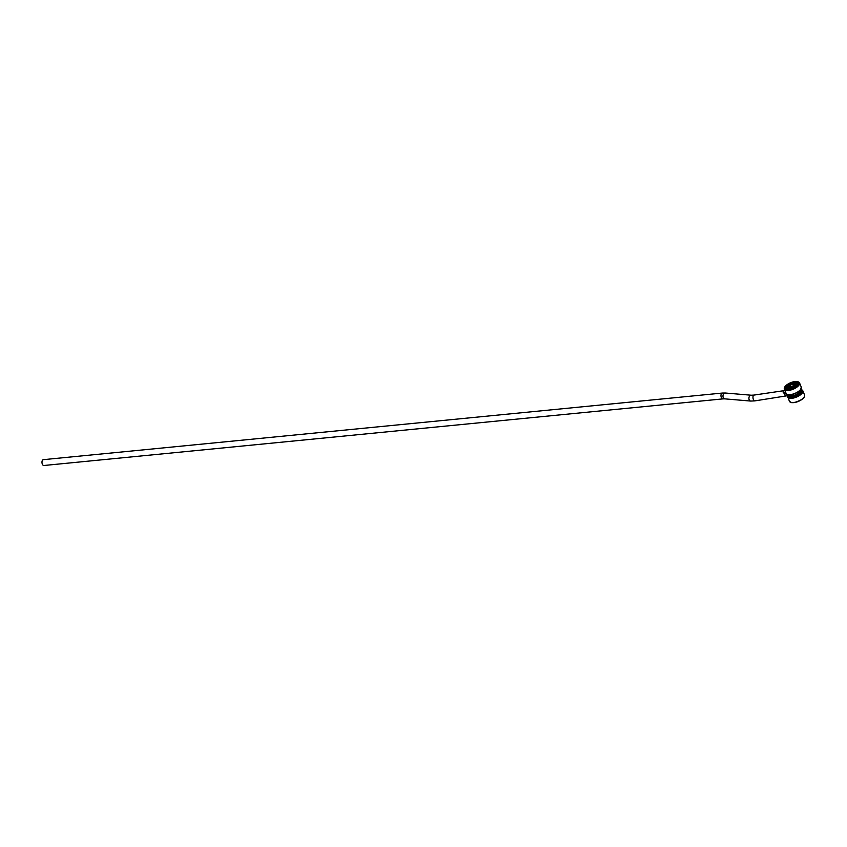 <?xml version="1.0" encoding="UTF-8"?>
<svg xmlns="http://www.w3.org/2000/svg" width="847" height="847" viewBox="0 0 847 847"><rect width="100%" height="100%" fill="white"/><g stroke="black" fill="none" stroke-linecap="round" stroke-linejoin="round"><path stroke-width="1.27" d="M786.387 393.844L783.189 392.352L783.157 391.102L784.925 390.562M785.19 396.068L784.862 394.215L783.189 392.352M783.877 390.679L753.978 395.083A2.933 1.398 -98.4 0 0 753.396 399.53A2.933 1.398 -98.4 0 0 754.836 400.885L786.842 395.814L793.237 395.528A4.69 1.938 -22.6 0 0 797.63 393.739A4.69 1.938 -22.6 0 0 799.197 391.261L799.155 391.176M790.569 394.776L791.024 395.856M783.136 391.134L784.015 390.658M722.862 398.895L43.875 465.501A2.933 1.588 -95.6 0 1 42.35 464.156A2.933 1.588 -95.6 0 1 43.303 459.667L722.29 393.061A2.933 1.588 -95.6 0 0 721.337 397.55A2.933 1.588 -95.6 0 0 722.862 398.895L724.81 398.863A2.933 2.086 -85.2 0 1 723.232 397.518A2.933 2.086 -85.2 0 1 723.317 394.458A2.933 2.086 -85.2 0 1 725.307 393.019L751.247 395.221A2.933 2.086 -85.2 0 0 749.256 396.661A2.933 2.086 -85.2 0 0 749.172 399.72A2.933 2.086 -85.2 0 0 750.749 401.065L754.836 400.885M789.69 386.793A2.435 1.006 157.4 0 1 789.52 386.581A2.435 1.006 157.4 0 1 791.384 384.718A2.435 1.006 157.4 0 1 794.031 384.707A2.435 1.006 157.4 0 1 794.052 384.972M794.19 384.792A3.007 1.239 -22.6 0 0 794.264 384.665A3.007 1.239 -22.6 0 0 791.098 384.03A3.007 1.239 -22.6 0 0 789.33 386.719A3.007 1.239 -22.6 0 0 791.945 386.37A3.007 1.239 -22.6 0 0 794.19 384.792M784.597 393.59L784.862 394.215M785.349 395.401L785.614 396.036M792.75 394.353L793.237 395.528M793.078 382.908A4.299 1.779 157.4 0 1 794.063 385.83A4.299 1.779 157.4 0 1 787.594 386.783A4.299 1.779 157.4 0 1 793.078 382.908M787.731 394.511A7.835 3.24 -22.6 0 0 795.058 393.527A7.835 3.24 -22.6 0 0 800.913 389.027M786.101 393.379C786.355 394.099 787.975 397.105 798.266 391.843L800.659 389.641L801.262 387.068A8.205 3.388 157.4 0 1 794.984 393.357A8.205 3.388 157.4 0 1 786.101 393.379L784.364 389.197A8.205 3.388 -22.6 0 0 793.247 389.175A8.205 3.388 -22.6 0 0 799.515 382.886A8.205 3.388 -22.6 0 0 797.885 381.753M784.703 387.238A8.205 3.388 -22.6 0 0 784.364 389.197L784.968 386.624L787.35 384.422L794.613 381.552L799.515 382.886L801.262 387.068M787.646 386.084A4.669 1.927 -22.6 0 0 787.392 387.28A4.669 1.927 -22.6 0 0 792.453 387.27A4.669 1.927 -22.6 0 0 796.021 383.691A4.669 1.927 -22.6 0 0 794.994 383.024M787.456 387.397A4.669 1.927 -22.6 0 0 787.498 387.524A4.669 1.927 -22.6 0 0 792.548 387.513A4.669 1.927 -22.6 0 0 796.127 383.935A4.669 1.927 -22.6 0 0 796.064 383.818M794.084 382.283A6.543 2.7 -22.6 0 0 785.741 388.17A6.543 2.7 -22.6 0 0 795.598 386.719A6.543 2.7 -22.6 0 0 794.084 382.283M790.05 389.08A6.236 2.573 157.4 0 1 786.747 388.9A6.236 2.573 157.4 0 1 787.477 385.501A6.236 2.573 157.4 0 1 794.041 382.569A6.236 2.573 157.4 0 1 797.63 384.379A6.236 2.573 157.4 0 1 795.428 386.846M794.539 381.605A7.835 3.24 157.4 0 1 796.349 386.92A7.835 3.24 157.4 0 1 784.544 388.657A7.835 3.24 157.4 0 1 794.539 381.605M787.689 385.798A6.035 2.488 -22.6 0 0 786.895 388.964M797.578 384.517A6.035 2.488 -22.6 0 0 794.761 382.844M791.49 395.793A4.669 1.927 -22.6 0 0 797.451 394.257A4.669 1.927 -22.6 0 0 799.303 391.579A4.669 1.927 -22.6 0 0 799.25 391.473L799.409 391.822A4.669 1.927 157.4 0 1 797.546 394.501A4.669 1.927 157.4 0 1 791.162 395.835M793.332 396.968A6.236 2.573 157.4 0 1 790.039 396.788A6.236 2.573 157.4 0 1 789.309 395.835M799.875 390.541A6.236 2.573 157.4 0 1 800.913 392.267A6.236 2.573 157.4 0 1 798.71 394.734M788.97 395.835A6.543 2.7 -22.6 0 0 792.379 397.116A6.543 2.7 -22.6 0 0 798.53 394.85A6.543 2.7 -22.6 0 0 800.129 390.276M800.754 389.514A7.835 3.24 157.4 0 1 799.208 395.094A7.835 3.24 157.4 0 1 791.426 397.836A7.835 3.24 157.4 0 1 787.774 395.824M790.177 396.862A6.035 2.488 157.4 0 1 789.595 395.845M799.568 390.827A6.035 2.488 157.4 0 1 800.86 392.405M787.657 395.824A8.205 3.388 -22.6 0 0 787.646 397.084A8.205 3.388 -22.6 0 0 799.536 395.485A8.205 3.388 -22.6 0 0 802.808 390.774A8.205 3.388 -22.6 0 0 801.177 389.641M801.283 399.657A8.205 3.388 157.4 0 1 789.383 401.266L791.638 402.653L794.878 402.505L801.283 399.9C803.676 398.556 804.766 396.904 804.544 394.956A8.205 3.388 157.4 0 1 801.283 399.657M791.013 402.399A7.835 3.24 -22.6 0 0 801.209 399.911A7.835 3.24 -22.6 0 0 804.195 396.915M753.978 395.083L751.247 395.221M724.81 398.863L750.749 401.065M725.307 393.019L722.29 393.061M787.498 387.524L787.392 387.28C788.578 385.332 784.216 386.867 793.152 382.855L796.127 383.935M797.63 384.379C796.529 386.285 792.337 390.043 786.747 388.9M790.039 396.788C792.157 397.497 794.962 396.851 798.456 394.85L800.913 392.267M804.544 394.956L802.808 390.774L800.807 389.429M787.583 395.824L789.383 401.266"/></g></svg>
